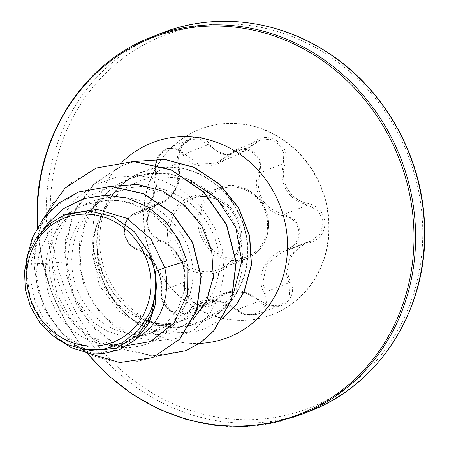 <?xml version="1.0" encoding="UTF-8"?>
<svg xmlns="http://www.w3.org/2000/svg" width="449" height="449" viewBox="0 0 449 449"><rect width="100%" height="100%" fill="white"/><g stroke="black" fill="none" stroke-linecap="round" stroke-linejoin="round"><path stroke-width="0.34" stroke-dasharray="2.25 1.68" d="M184.612 287.214L184.623 282.023C187.62 265.623 175.391 244.8 160.226 240.507C152.537 237.476 148.159 231.19 147.092 221.649L149.5 211.008L156.673 204.576L161.707 203.004L170.508 197.055L176.884 187.356L178.966 162.847L178.455 157.285L181.738 146.396L189.983 139.443L199.743 139.061L222.435 154.804L240.383 153.71L259.915 140.183L270.074 139.269L278.936 144.101L283.824 153.154L283.313 163.571L281.759 173.235C282.69 190.118 291.334 200.725 307.694 205.047L318.223 210.817L323.302 221.666L320.754 233.216L311.696 240.787L305.5 242.814L290.554 255.066L286.44 273.598L288.892 282.747L289.526 295.925L280.586 305.101L269.877 305.887L243.128 291.76L225.499 292.737L209.442 304.871L193.704 302.323L184.612 287.214M184.023 281.091C179.78 299.528 207.191 316.057 216.889 300.948C225.202 288.724 246.636 288.887 259.488 301.245C274.126 316.534 299.96 300.325 290.497 281.832C282.78 266.212 292.596 246.507 309.962 242.707C319.716 239.598 324.728 232.93 324.986 222.693C323.78 212.461 318.161 206.052 308.132 203.464C290.469 200.737 278.829 180.913 284.986 164.081C292.619 144.292 265.191 127.791 252.102 144.258C240.451 157.829 218.977 157.666 209.464 143.961C198.25 127.314 172.394 143.495 178.433 163.341C182.782 180.268 172.988 199.934 158.985 202.426C150.886 204.896 146.75 211.238 146.576 221.452C147.732 231.701 152.492 238.441 160.854 241.669C175.2 245.698 186.863 265.561 184.023 281.091A1.521 0.673 -171.5 0 1 184.752 281.809A1.521 0.673 -171.5 0 1 184.623 282.023L161.399 291.199L161.472 296.351L170.659 311.359L186.279 314.014L201.736 302.121L219.398 301.206L246.742 314.985L257.502 314.21L266.482 305.028L265.662 291.923L262.839 282.915L266.644 264.506L282.051 252.074L288.454 249.964L297.665 242.393L300.319 230.78L295.145 219.909L284.464 214.218C267.492 210.323 258.725 199.766 258.164 182.552L260.089 172.742L260.751 162.308L255.947 153.193L247.023 148.344L236.741 149.332L216.603 163.099L198.475 164.182L176.67 148.17L166.933 148.546L158.677 155.55L155.309 166.427L155.741 172.018L153.008 196.718L146.7 206.467L138.314 212.242L133.482 213.735L126.472 220.077L124.104 230.73C125.192 240.31 129.486 246.63 136.996 249.678C151.032 254.011 163.649 275.422 161.399 291.199A1.521 0.78 6.5 0 0 161.258 291.468A1.521 0.78 6.5 0 0 161.949 292.226C164.323 275.534 151.133 253.169 136.26 248.527C129.447 245.682 125.529 239.828 124.513 230.96C124.682 222.132 128.06 216.727 134.655 214.745C149.236 212.304 160.242 190.101 156.213 171.417C151.599 154.304 174.032 140.329 182.923 154.737C192.593 170.008 216.811 170.132 230.185 155.062C241.871 140.79 265.617 155.135 258.495 172.13C251.036 190.814 264.214 213.14 284.155 215.784C292.928 217.872 297.867 223.338 298.961 232.172C298.68 241.029 294.269 246.827 285.727 249.565C266.01 254.005 254.998 276.247 264.152 292.933C272.812 308.452 250.39 322.455 237.459 309.647C222.682 296.424 198.52 296.295 190.241 309.316C182.575 321.989 158.834 307.621 161.949 292.226M143.568 221.29A99.487 91.574 -111.5 0 0 272.672 314.468A99.487 91.574 -111.5 0 0 328.696 222.575A99.487 91.574 -111.5 0 0 199.597 129.396A99.487 91.574 -111.5 0 0 143.568 221.29M143.916 221.155A99.487 91.574 -111.5 0 0 273.02 314.334A99.487 91.574 -111.5 0 0 329.044 222.44A99.487 91.574 -111.5 0 0 199.94 129.261A99.487 91.574 -111.5 0 0 143.916 221.155M223.069 206.057C233.531 218.775 239.828 233.065 241.955 248.92C244.868 276.539 236.297 298.405 216.238 314.524A80.73 74.304 -111.5 0 0 247.433 247.652A80.73 74.304 -111.5 0 0 188.468 170.199A80.73 74.304 -111.5 0 0 105.717 206.097A80.73 74.304 -111.5 0 0 97.214 246.608A80.73 74.304 -111.5 0 0 97.388 249.324L102.293 272.397L113.692 293.899L130.451 311.073L151.049 322.36L165.917 326.058C178.36 327.708 190.011 326.227 200.866 321.613L181.452 325.037L161.719 324.257L143.871 319.75L131.512 314.21A72.081 66.345 -111.5 0 1 93.527 251.3A72.081 66.345 -111.5 0 1 98.314 221.391L101.233 214.897L111.442 199.889L124.996 188.08L141.053 180.206L158.615 176.738L176.597 177.832L193.968 183.366L209.762 192.975L223.069 206.057L208.173 190.735L189.826 179.651L169.284 173.752L147.985 173.6L127.454 179.342L109.18 190.657L94.498 206.804L84.491 226.661L79.911 248.808L81.095 271.628L87.948 293.433L99.947 312.577L116.173 327.602L135.351 337.339L155.988 340.999L176.435 338.265L194.956 329.123L209.739 314.154L219.724 294.914L224.068 272.897L222.362 249.784L214.639 227.357L201.399 207.343L183.557 191.274L162.358 180.408L139.325 175.593L116.106 177.22L94.352 185.207L75.628 198.986L61.249 217.552L52.213 239.542L49.121 263.333C49.861 298.007 71.268 329.886 98.932 341.627C126.438 354.16 158.087 346.056 174.886 323.74C192.295 301.896 193.794 267.649 178.831 241.5C164.457 214.97 134.801 198.29 106.767 200.361C145.218 198.576 181.609 231.965 185.145 269.013L184.612 289.74L178.124 308.463L166.422 323.403L150.707 333.158L136.479 336.554L121.589 335.863L106.98 331.093L93.622 322.522L73.692 295.902L66.923 261.806L70.263 239.979L79.546 220.162L94.066 204.093L112.604 193.216L129.093 188.95L146.211 188.76L163.009 192.643L178.651 200.377L202.993 225.218L214.207 257.535L213.415 278.346L206.658 297.176L194.709 312.223L178.629 322.135L163.997 325.677L148.742 325.115L133.819 320.491L120.051 312.021L99.442 285.676L91.978 251.911C92.017 241.315 94.127 231.145 98.314 221.391M96.821 246.608A81.151 74.691 -111.5 0 0 97.45 253.668L97.573 253.949C102.091 290.481 132.859 322.539 167.398 326.687L180.986 327.293L199.059 323.847L215.318 315.669A81.151 74.691 -111.5 0 0 247.826 247.652A81.151 74.691 -111.5 0 0 204.261 176.378A81.151 74.691 -111.5 0 0 126.674 180.476A81.151 74.691 -111.5 0 0 96.821 246.608M138.365 337.322L130.827 341.01L126.77 342.424L118.121 344.288L109.208 344.709L100.228 343.681L91.377 341.218L82.841 337.362L74.809 332.193L67.462 325.8L60.957 318.324L55.435 309.9L51.029 300.701L47.83 290.901L45.927 280.709L45.366 270.315L46.168 259.932L48.329 249.767L51.82 240.019L56.585 230.881L62.534 222.536L69.556 215.15L77.531 208.869L86.292 203.812L91.046 201.73L95.693 200.086L105.537 197.751L115.646 196.853L125.821 197.408L135.873 199.401L145.599 202.785L154.826 207.483L163.374 213.398L171.075 220.403L177.793 228.356L183.4 237.083L187.789 246.406L190.892 256.132L192.655 266.049L193.048 275.961L192.082 285.654L189.787 294.931L186.217 303.597L181.469 311.466L175.638 318.38L168.863 324.189L161.298 328.769L153.098 332.03L144.449 333.893L135.536 334.314L129.205 333.742L117.705 330.823L109.169 326.967L101.137 321.793L93.79 315.406L87.286 307.924L81.763 299.505L77.357 290.301L74.164 280.507L72.255 270.315L71.694 259.92L72.497 249.537L74.657 239.368L78.154 229.619L82.913 220.487L88.863 212.141L95.89 204.755L103.859 198.475L112.626 193.418L122.021 189.686L131.866 187.351L141.974 186.458L152.149 187.014L162.201 189.007L171.933 192.385L181.155 197.089L189.703 203.004L197.408 210.009L204.121 217.961L209.728 226.689L214.122 236.011L217.221 245.732L218.983 255.655L219.376 265.561L218.41 275.259L216.115 284.531L212.545 293.197L207.797 301.071L201.966 307.98L195.192 313.789L187.626 318.375L179.426 321.636L170.777 323.493L161.864 323.92L152.885 322.887L144.034 320.423L135.497 316.567L131.512 314.21M156.056 280.939L155.253 301.599L148.568 320.244L136.715 335.167L120.888 344.933L106.486 348.379L91.461 347.739L76.751 343.03L63.202 334.471L43.037 307.98L36.01 274.008L39.439 252.153L48.823 232.29L63.444 216.188L82.06 205.277L106.767 200.361M47.734 223.54L37.256 240.973L31.492 260.712L30.79 281.343L35.123 301.419L44.142 319.581L57.135 334.471L73.058 345L90.631 350.383M36.133 238.318L38.614 234.995L51.394 222.603L66.935 213.954M66.923 261.806L49.121 263.333L33.989 263.799L37.396 287.579L45.725 309.759L58.387 329.156L74.562 344.759L93.24 355.771L113.3 361.681L133.555 362.253L152.812 357.567M78.44 192.015L51.326 209.7L33.086 236.443L25.947 268.07L30.425 299.78L45.248 326.911L67.642 345.629L93.762 353.47L119.333 349.698M96.153 168.061L70.616 183.175L50.72 205.586L38.165 233.289L33.77 263.889L38.21 291.418L49.188 316.523L65.683 337.39L86.287 352.572M26.491 259.466L26.306 282.387L31.8 304.287L42.363 323.549L56.978 338.804M43.519 218.366L36.167 240.496L33.77 263.889L52.067 264.876L56.86 293.769L70.689 318.953L91.529 337.188L116.42 346.14L102.877 344.136M200.866 321.613L219.976 310.001L233.772 292.344M187.738 178.831L163.06 173.078L138.101 175.312L115.247 185.37L96.681 202.291L85.647 220.74L79.653 241.579L79.035 263.35L83.75 284.503L93.386 303.546L107.154 319.11L123.941 330.077L142.428 335.695L169.615 333.596L192.969 319.733M111.582 186.301L88.616 196.241L69.971 213.168L56.737 237.358L52.067 264.876M97.45 253.668A79.866 73.513 68.5 0 1 97.388 249.324M216.238 314.524L215.318 315.669M185.577 350.731L151.392 355.95L117.346 346.089L88.823 322.809L70.285 289.745L64.6 251.962L72.648 215.15L93.212 184.747L123.228 165.131L134.812 161.455M223.147 318.285L205.041 328.685L194.03 332.058L166.13 333.18L165.917 326.058M156.005 356.225L125.176 349.945L97.747 332.468L77.155 305.994L65.941 273.795L65.498 239.766L75.881 207.971L95.845 182.137L123.009 165.221L134.93 161.46M223.248 318.116L204.823 328.769L193.811 332.142L166.13 333.18A79.866 73.513 -111.5 0 1 97.293 248.538M97.573 253.949A79.866 73.513 -111.5 0 0 166.349 333.091L167.398 326.687M182.923 154.737A1.521 0.657 -35.6 0 1 184.601 153.996L207.831 144.825A1.521 0.55 142.3 0 0 209.464 143.961M178.433 163.341A1.521 0.286 167.2 0 0 179.117 162.931A1.521 0.286 167.2 0 0 178.966 162.847L155.741 172.018A1.521 0.398 -10.9 0 1 155.584 171.883A1.521 0.398 -10.9 0 1 156.213 171.417M230.185 155.062L229.478 154.299L252.77 145.128L252.102 144.258M158.985 202.426A1.521 0.898 -103.1 0 1 158.486 204.014L135.261 213.185A1.521 0.999 77.2 0 0 134.655 214.745M258.495 172.13L260.089 172.742L283.313 163.571L284.986 164.081M160.854 241.669A1.521 0.808 107.9 0 0 160.433 240.524A1.521 0.808 107.9 0 0 160.226 240.507L136.996 249.678A1.521 0.909 -70.5 0 1 136.743 249.65A1.521 0.909 -70.5 0 1 136.26 248.527M284.155 215.784L284.464 214.218L307.694 205.047L308.132 203.464M285.727 249.565L286.159 250.722L309.406 241.54L309.962 242.707M216.889 300.948A1.521 0.842 37.3 0 0 215.194 300.493L191.964 309.664A1.521 0.943 -144 0 1 190.241 309.316M264.152 292.933A1.521 0.471 -25.6 0 0 265.662 291.923L288.892 282.747A1.521 0.359 156.5 0 1 290.497 281.832M259.488 301.245L260.094 300.707L237.459 309.647M240.4 234.417A37.901 34.887 68.5 0 1 219.061 269.422A37.901 34.887 68.5 0 1 169.879 233.929A37.901 34.887 68.5 0 1 191.218 198.918A37.901 34.887 68.5 0 1 240.4 234.417M167.455 234.12A39.944 36.767 -111.5 0 0 206.484 273.907A39.944 36.767 -111.5 0 0 241.781 234.636A39.944 36.767 -111.5 0 0 202.757 194.849A39.944 36.767 -111.5 0 0 167.455 234.12M268.429 223.349A37.901 34.887 -111.5 0 0 219.252 187.85A37.901 34.887 -111.5 0 0 197.908 222.861A37.901 34.887 -111.5 0 0 247.09 258.355A37.901 34.887 -111.5 0 0 268.429 223.349M199.878 222.653A36.38 33.484 68.5 0 1 232.026 186.885A36.38 33.484 68.5 0 1 267.57 223.119A36.38 33.484 68.5 0 1 235.422 258.888A36.38 33.484 68.5 0 1 199.878 222.653M309.939 411.082A203.038 186.885 68.5 0 1 46.466 220.925A203.038 186.885 68.5 0 1 160.804 33.389M50.406 220.504A199.99 184.079 68.5 0 1 227.143 23.881A199.99 184.079 68.5 0 1 422.548 223.091A199.99 184.079 68.5 0 1 245.811 419.714A199.99 184.079 68.5 0 1 50.406 220.504M301.049 414.595A203.038 186.885 68.5 0 1 37.576 224.433A203.038 186.885 68.5 0 1 151.908 36.897M199.491 343.423A104.516 96.198 68.5 0 1 92.96 239.396A104.516 96.198 68.5 0 1 122.498 161.786M87.207 353.066A202.145 186.06 68.5 0 1 37.733 226.936M240.299 234.501C240.142 251.563 233.065 263.204 219.061 269.422L247.09 258.355C261.262 252.012 268.412 240.316 268.536 223.265C268.227 197.622 239.985 178.326 219.252 187.85L191.218 198.918C211.614 189.45 239.968 208.69 240.299 234.501M133.482 213.735L156.673 204.576M166.933 148.546L189.921 139.471M273.02 314.334L272.672 314.468M101.233 214.897L105.717 206.097M143.865 319.755L151.049 322.36M126.674 180.476C120.152 185.263 114.557 191.611 109.876 199.536C102.647 211.816 99.28 226.453 99.773 243.442C100.391 291.968 147.283 332.142 180.986 327.287M82.06 205.277L91.046 201.73M112.604 193.216L117.374 191.33M120.888 344.933L130.827 341.01M150.707 333.158L157.156 330.616M178.629 322.135L183.484 320.216M42.706 229.849L38.614 234.995M96.681 202.291L88.06 213.129M142.428 335.695L129.205 333.742M69.971 213.168L61.732 223.523M155.534 323.342L161.719 324.257M37.508 227.317L42.234 261.116L52.207 293.904L67.154 324.745L86.64 352.762M199.94 129.261L199.597 129.396M257.502 314.216L280.496 305.14M282.107 252.052L305.5 242.814M288.454 249.964L311.645 240.81M236.819 149.304L259.915 140.183M236.741 149.332L229.478 154.299C223.681 159.53 219.393 162.459 216.609 163.099L240.383 153.71M138.314 212.242L161.713 202.999C174.386 198.716 183.304 179.723 179.117 162.931L178.556 157.61L179.847 150.381L183.922 143.624L189.983 139.448M186.341 313.991L209.442 304.871M257.445 314.233L257.445 314.233C248.667 316.393 241.792 315.018 236.814 310.107C228.244 303.114 220.504 301.223 216.861 300.751C209.183 300.145 204.143 300.6 201.73 302.121L225.499 292.737M166.832 148.591C162.297 150.735 159.142 153.811 157.358 157.829C155.141 163.672 154.551 168.358 155.584 171.883L155.994 185.336L154.652 191.903L152.104 198.542L148.759 203.992L144.359 208.633L138.275 212.259M133.476 213.741L127.095 218.983L125.091 223.013L123.997 228.816L124.171 232.7L125.305 237.403L127.712 242.269L130.075 245.244L146.829 255.767L150.959 260.038L153.406 263.254L157.795 271.14L160.501 279.3L161.258 291.468C158.43 303.777 174.655 317.982 182.833 314.867L186.279 314.014M282.051 252.074L288.393 249.986M260.005 140.15L240.44 153.687M156.723 204.559L150.398 209.661L147.783 215.52L147.21 221.834L148.26 227.413L151.291 233.519L160.433 240.524C175.222 244.576 187.766 265.55 184.752 281.809C182.53 291.99 192.593 305.314 202.246 305.707L209.492 304.849M305.556 242.797L311.696 240.787M225.488 292.742C233.138 290.57 239.014 290.228 243.105 291.721C249.391 293.197 255.054 296.194 260.094 300.707L268.676 305.539C273.043 306.701 277.016 306.555 280.586 305.101L280.586 305.101"/><path stroke-width="0.67" d="M26.805 279.665A66.671 61.367 68.5 0 1 85.725 214.117A66.671 61.367 68.5 0 1 150.87 280.524A66.671 61.367 68.5 0 1 91.95 346.078A66.671 61.367 68.5 0 1 26.805 279.665M64.499 214.914L66.935 213.954L97.063 209.391L126.927 218.332L151.016 239.115L164.845 267.711L155.09 271.561A72.081 66.345 68.5 0 1 156.039 280.507A72.081 66.345 68.5 0 1 156.056 280.939L155.893 302.778L149.208 322.73L136.653 338.939L119.226 349.743L135.559 339.803L147.822 324.908L154.972 306.487L156.415 286.243L156.1 281.141M120.882 346.639L150.477 341.599L174.184 322.904L187.239 294.196L186.941 260.953L164.845 267.711L166.321 276.444L166.719 286.355L165.748 296.048L163.453 305.326L159.889 313.991L155.141 321.86L149.309 328.775L142.535 334.584L138.365 337.322M186.941 260.953L178.938 239.946L165.659 221.52L148.041 207.163L127.404 198.127L105.352 195.214L83.626 198.711L63.876 208.42L47.734 223.54L42.706 229.849M84.232 349.44L90.631 350.383L116.218 348.373L138.017 335.184L152.233 312.998L156.23 285.469C155.831 295.543 153.502 305.045 149.242 313.974L138.017 330.599L122.47 342.705L104 349.193L84.232 349.44L67.569 344.619L52.387 335.454L39.759 322.584L30.526 306.88L25.312 289.352L24.515 271.241L28.208 253.82L36.133 238.318L48.582 224.309L64.499 214.919L88.672 210.811L113.036 216.637L134.172 231.504L149.152 253.281L155.09 271.561M152.812 357.567L179.735 339.186L196.679 310.68L201.197 276.651L192.694 242.466L172.545 213.37L143.848 193.71L110.909 186.284L78.44 192.015M86.287 352.572L119.771 362.551L152.705 357.612L179.516 339.276L196.46 310.764L200.978 276.736L192.475 242.55L172.326 213.455L143.629 193.794L110.69 186.369L78.334 192.054L58.965 202.976L43.284 218.674L32.255 237.976L26.491 259.466M56.978 338.804L71.84 347.913L87.824 352.852L103.944 353.442L119.226 349.743M156.23 285.469L156.415 286.243M233.772 292.344L241.798 261.049L235.848 227.553L216.766 198.295L187.738 178.831M192.969 319.733L206.742 300.566L213.286 276.825L211.726 251.199L202.078 226.593L185.246 205.794L162.953 191.173L137.512 184.404L111.582 186.301M96.153 168.061L133.735 161.421L171.423 169.896L203.913 192.071L226.577 224.522L236.247 262.278L231.723 299.578L213.932 330.722L200.905 342.435L185.577 350.731M134.812 161.455L164.918 159.389L194.232 167.342L219.718 184.23L238.823 208.022L249.717 235.95L251.502 264.848L244.205 291.637L236.281 304.832L223.147 318.285M43.519 218.366L65.111 187.968L96.041 168.106L133.516 161.505L171.204 169.98L203.694 192.155L226.352 224.607L236.028 262.368L231.504 299.663L213.713 330.806L200.686 342.52L185.465 350.776L156.005 356.225M134.93 161.46L164.968 159.502L194.187 167.511L219.583 184.393L238.621 208.134L249.487 235.989L251.294 264.815L244.071 291.547L236.225 304.697L223.248 318.116M149.152 253.281A71.7 65.997 68.5 0 1 149.242 313.974M160.804 33.389A203.038 186.885 68.5 0 1 424.277 223.546A203.038 186.885 68.5 0 1 309.939 411.082L301.049 414.595A203.038 186.885 68.5 0 0 415.387 227.059A203.038 186.885 68.5 0 0 151.908 36.897L160.804 33.389C213.696 12.089 277.078 19.268 327.366 52.297C383.738 88.184 421.807 155.247 424.485 223.383C429.407 305.533 381.414 384.075 309.939 411.082M37.733 226.936A202.145 186.06 68.5 0 1 37.621 224.747A202.145 186.06 68.5 0 1 216.261 26.008A202.145 186.06 68.5 0 1 413.77 227.362A202.145 186.06 68.5 0 1 298.563 414.612A202.145 186.06 68.5 0 1 87.207 353.066M122.498 161.786A104.516 96.198 68.5 0 1 225.942 146.161A104.516 96.198 68.5 0 1 287.439 240.748A104.516 96.198 68.5 0 1 199.491 343.423M151.908 36.897C80.438 63.904 32.446 142.451 37.368 224.595L37.508 227.317M86.64 352.762L107.956 375.224L132.096 394.115L158.48 408.994L186.475 419.506L215.419 425.405L244.626 426.55L273.396 422.919L301.049 414.595"/></g></svg>
